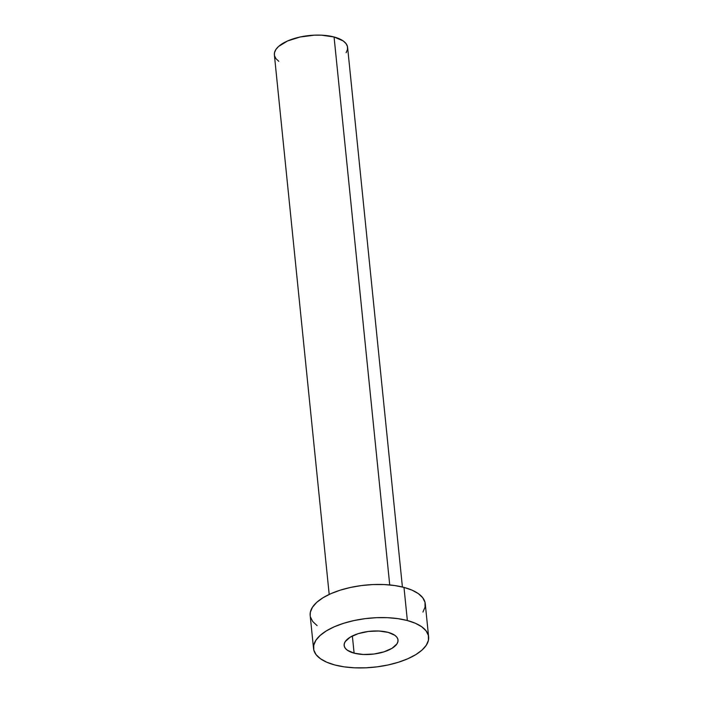 <?xml version="1.0" encoding="UTF-8"?>
<svg xmlns="http://www.w3.org/2000/svg" width="703" height="703" viewBox="0 0 703 703"><rect width="100%" height="100%" fill="white"/><g stroke="black" fill="none" stroke-linecap="round" stroke-linejoin="round"><path stroke-width="1.05" d="M354.11 653.157L352.361 635.978L354.11 653.157L363.416 654.484L373.891 654.036L383.943 651.857L392.037 648.307L396.94 643.895L397.933 641.584L397.907 639.317L396.844 637.182L394.787 635.266L388.065 632.349A27.074 11.529 -5.8 0 1 398.021 640.011A27.074 11.529 -5.8 0 1 383.214 652.085A27.074 11.529 -5.8 0 1 354.11 653.157A27.074 11.529 -5.8 0 1 344.145 645.486A27.074 11.529 -5.8 0 1 358.961 633.421A27.074 11.529 -5.8 0 1 388.065 632.349L378.759 631.013L368.275 631.47L358.231 633.64L350.138 637.199L345.235 641.602L344.233 643.913L344.268 646.18L345.331 648.315L347.387 650.24L354.11 653.157M402.415 587.005L347.607 47.4A36.802 15.668 174.2 0 0 334.066 36.978L389.726 584.94L334.066 36.978A36.802 15.668 174.2 0 0 294.504 38.437A36.802 15.668 174.2 0 0 274.372 54.843L329.189 594.439M428.628 636.909L425.262 603.772A57.839 24.623 174.2 0 0 403.988 587.4L407.353 620.529L403.988 587.4A57.839 24.623 174.2 0 0 341.816 589.685A57.839 24.623 174.2 0 0 310.181 615.468L313.547 648.597A57.839 24.623 -5.8 0 1 345.182 622.814A57.839 24.623 -5.8 0 1 407.353 620.529A57.839 24.623 -5.8 0 1 428.628 636.909A57.839 24.623 -5.8 0 1 396.984 662.692A57.839 24.623 -5.8 0 1 334.821 664.976A57.839 24.623 -5.8 0 1 313.547 648.597M310.19 615.564L310.375 612.111L312.51 607.172L316.763 602.33L322.976 597.761L330.911 593.657L340.261 590.16L350.665 587.418L361.72 585.52L373.012 584.553L384.102 584.553L394.559 585.511L403.988 587.4L412.02 590.142L418.347 593.631L422.731 597.735L424.999 602.286L425.069 607.128L422.934 612.067M317.097 625.617L312.712 621.514L310.436 616.953M334.821 664.976L326.79 662.235L320.463 658.746L316.078 654.642L313.802 650.082L313.74 645.24L315.867 640.301L320.129 635.459L326.341 630.899L334.276 626.786L343.626 623.297L354.031 620.547L365.085 618.658L376.377 617.691L387.467 617.682L397.924 618.64L407.353 620.529L415.385 623.271L421.712 626.76L426.097 630.863L428.364 635.424L428.435 640.266L426.299 645.205L422.046 650.047L415.833 654.607L407.898 658.711L398.548 662.208L388.144 664.959L377.08 666.848L365.788 667.815L354.707 667.815L344.25 666.857L334.821 664.976M274.381 54.904L274.495 52.707L275.857 49.562L278.564 46.477L287.562 40.967L300.137 36.995L314.355 35.176L321.412 35.168L334.066 36.978L343.205 40.941L345.999 43.56L347.44 46.46L347.484 49.535L346.131 52.681M278.775 61.302L275.98 58.692L274.539 55.783"/></g></svg>
